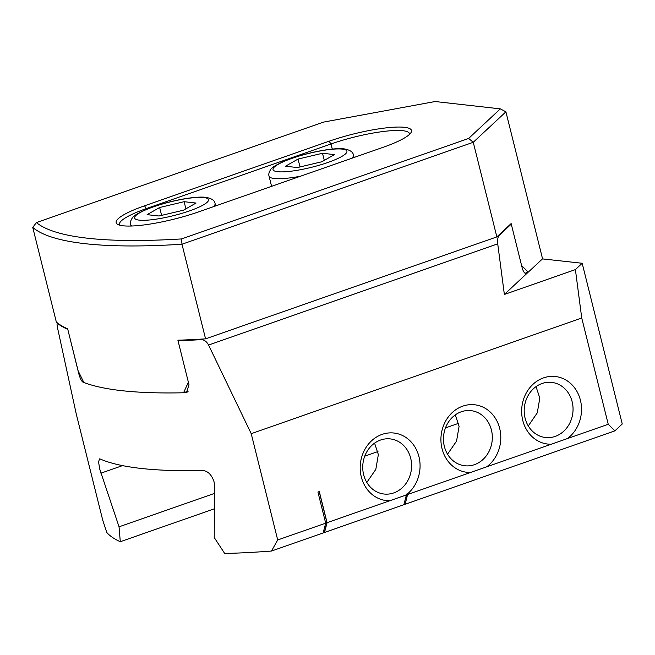 <?xml version="1.0" encoding="UTF-8"?>
<svg xmlns="http://www.w3.org/2000/svg" width="655" height="655" viewBox="0 0 655 655"><rect width="100%" height="100%" fill="white"/><g stroke="black" fill="none" stroke-linecap="round" stroke-linejoin="round"><path stroke-width="0.98" d="M159.648 207.504L184.12 201.699L196.041 203.042L183.49 210.19L159.026 215.994L147.105 214.652L159.648 207.504L161.613 215.38M185.897 208.814L184.12 201.699M298.041 159.067L322.514 153.262L334.435 154.605L321.883 161.752L297.419 167.557L285.498 166.214L298.041 159.067L300.006 166.943M324.29 160.385L322.514 153.262M123.132 225.795A57.1 10.603 166 0 1 117.654 224.354A57.1 10.603 166 0 1 144.559 205.801L329.08 141.226A57.1 10.603 166 0 1 404.536 127.316A57.1 10.603 166 0 1 410.988 132.646A57.1 10.603 166 0 1 383.11 147.309L198.588 211.884A57.1 10.603 166 0 1 123.132 225.795M409.555 134.332A54.381 10.095 -14 0 0 409.506 133.702A54.381 10.095 -14 0 0 402.874 130.713A54.381 10.095 -14 0 0 331.012 143.961L146.491 208.536A54.381 10.095 -14 0 0 119.456 224.591A54.381 10.095 -14 0 0 119.701 225.173M181.525 238.928L468.644 138.442L500.33 108.869L435.141 101.525L323.529 122.1L36.418 222.585A479.632 89.047 -14 0 0 87.614 238.232A479.632 89.047 -14 0 0 181.525 238.928L181.984 244.225A483.979 89.858 166 0 1 84.962 243.668A483.979 89.858 166 0 1 32.75 227.424L56.338 322.047A483.979 89.858 -14 0 0 67.67 328.851L78.141 370.845L83.856 382.504A483.979 89.858 -14 0 0 121.609 390.65A483.979 89.858 -14 0 0 183.564 392.771L188.304 391.117M528.274 272.136L542.553 258.807L505.906 111.817L473.262 142.282L496.858 236.905L511.137 223.576L521.609 265.57L528.274 272.136L525.056 273.258M542.455 258.897L582.18 263.269L622.25 423.99L614.906 430.851L405.24 504.227L407.631 493.755A33.986 29.884 96.4 0 0 418.963 456.707A33.986 29.884 96.4 0 0 382.045 434.396A33.986 29.884 96.4 0 0 361.298 476.889A33.986 29.884 96.4 0 0 389.807 500.731L405.953 495.082A33.986 29.884 96.4 0 0 406.378 494.762L407.647 494.312L407.631 493.755M183.564 392.771L188.37 382.201L177.898 340.207A483.979 89.858 -14 0 0 205.572 338.848L496.858 236.905M468.644 138.442L473.262 142.282L181.984 244.225L205.572 338.848M36.418 222.585L32.75 227.424M505.906 111.817L500.33 108.869M271.473 551.043L277.712 539.966L325.691 523.173L323.128 532.965L271.473 551.043A483.979 89.858 166 0 1 224.681 553.475L214.226 537.526L214.586 485.985L214.103 481.974C211.745 474.859 208.003 471.043 202.87 470.544A483.979 89.858 -14 0 1 140.997 468.423A483.979 89.858 -14 0 1 100.076 458.967L99.437 458.909L98.594 462.053L99.724 469.095L119.046 526.808L214.488 493.411M374.578 443.148L378.353 454.586L375.831 469.348L366.816 482.448M363.64 474.695A27.731 24.391 96.4 0 0 384.067 494.026A27.731 24.391 96.4 0 0 410.693 458.23A27.731 24.391 96.4 0 0 390.274 438.907A27.731 24.391 96.4 0 0 363.64 474.695M486.681 466.827A33.986 29.884 96.4 0 0 499.691 428.452A33.986 29.884 96.4 0 0 462.774 406.141A33.986 29.884 96.4 0 0 442.027 448.634A33.986 29.884 96.4 0 0 470.536 472.476L567.41 438.572A33.986 29.884 96.4 0 0 580.42 400.205A33.986 29.884 96.4 0 0 543.503 377.886A33.986 29.884 96.4 0 0 522.755 420.379A33.986 29.884 96.4 0 0 551.264 444.229M444.368 446.448A27.731 24.391 96.4 0 0 464.796 465.77A27.731 24.391 96.4 0 0 491.422 429.975A27.731 24.391 96.4 0 0 471.002 410.652A27.731 24.391 96.4 0 0 444.368 446.448M455.307 414.893L459.081 426.339L456.56 441.093L447.545 454.193M525.097 418.193A27.731 24.391 96.4 0 0 545.525 437.515A27.731 24.391 96.4 0 0 572.151 401.728A27.731 24.391 96.4 0 0 551.731 382.397A27.731 24.391 96.4 0 0 525.097 418.193M536.036 386.638L539.81 398.084L537.288 412.838L528.274 425.947M277.712 539.966L251.217 433.675L208.56 345.038C206.603 341.443 204.131 339.642 201.126 339.65A483.979 89.858 166 0 1 178.021 340.723L189.017 384.788L186.487 392.533L185.39 392.73A483.979 89.858 166 0 1 121.609 390.65A483.979 89.858 166 0 1 82.972 382.152C81.449 381.153 80.025 378.23 78.706 373.407L67.784 329.318M405.953 495.082L406.182 494.476A33.716 29.647 96.4 0 0 407.435 493.461M323.152 532.867L324.512 532.482L327.074 522.69L319.312 491.577L317.929 492.061L325.691 523.173M403.881 504.62L405.24 504.227M406.419 494.918L403.857 504.71L324.512 532.482M327.074 522.69L389.807 500.731M407.803 494.435L470.536 472.476M567.41 438.572L608.241 424.284L581.738 318.002L575.401 269.59L504.358 294.455L497.726 243.84L208.56 345.038M251.217 433.675L581.738 318.002M582.18 263.269L575.401 269.59M614.906 430.851L608.241 424.284M510.171 224.477L511.268 224.092L499.241 235.317C497.816 236.954 497.309 239.795 497.726 243.84M178.021 340.723L179.675 340.142M526.579 273.512L527.25 273.086C525.285 274.314 523.615 272.677 522.256 268.165L511.268 224.092M525.85 273.577L527.25 273.086L504.358 294.455M67.719 329.334A483.979 89.858 166 0 1 57.599 323.488L57.804 323.226M57.976 323.357L57.599 323.488C56.895 323.062 56.887 324.577 57.574 328.04L76.25 413.976L102.753 520.258L106.798 532.499A483.979 89.858 166 0 0 120.291 541.718L214.341 508.804M364.761 456.167L377.96 451.541M445.49 427.911L458.688 423.286M120.291 541.718L119.046 526.808M405.06 504.203L407.647 494.312M325.65 523.009L326.919 522.567L319.198 491.618M324.331 532.458L326.919 522.567M132.064 225.991A43.5 8.081 166 0 1 130.656 224.55C130.042 222.823 130.558 220.669 132.212 218.107C132.883 216.281 137.419 213.456 145.819 209.633C163.177 202.297 192.897 195.779 205.768 197.327C211.524 198.334 214.627 200.397 215.077 203.508A43.5 8.081 166 0 1 213.284 206.743M203.861 197.54A38.064 7.066 -14 0 0 153.565 206.816A38.064 7.066 -14 0 0 139.278 220.145A38.064 7.066 -14 0 0 189.582 210.869A38.064 7.066 -14 0 0 203.861 197.54M300.498 176.22A43.5 8.081 166 0 1 274.355 178.512A43.5 8.081 166 0 1 269.049 176.121C268.427 174.386 268.951 172.24 270.597 169.678C271.276 167.852 275.812 165.027 284.213 161.204C301.57 153.868 331.291 147.35 344.162 148.89C349.917 149.897 353.02 151.96 353.471 155.071A43.5 8.081 166 0 1 351.678 158.305M342.254 149.111A38.064 7.066 -14 0 0 291.958 158.379A38.064 7.066 -14 0 0 277.671 171.708A38.064 7.066 -14 0 0 327.975 162.44A38.064 7.066 -14 0 0 342.254 149.111M144.559 205.801L146.671 209.281M332.29 149.094L331.012 143.961L329.08 141.226M201.126 339.65L202.944 339.012M498.152 235.702L499.241 235.317M83.578 381.947L82.972 382.152M185.39 392.73L187.461 392.009M78.706 373.407L79.28 373.211M122.526 465.615L100.911 473.18M131.025 226.032L130.656 224.55M215.675 205.907L215.077 203.508M271.596 186.339L269.049 176.121M354.068 157.47L353.471 155.071"/></g></svg>
